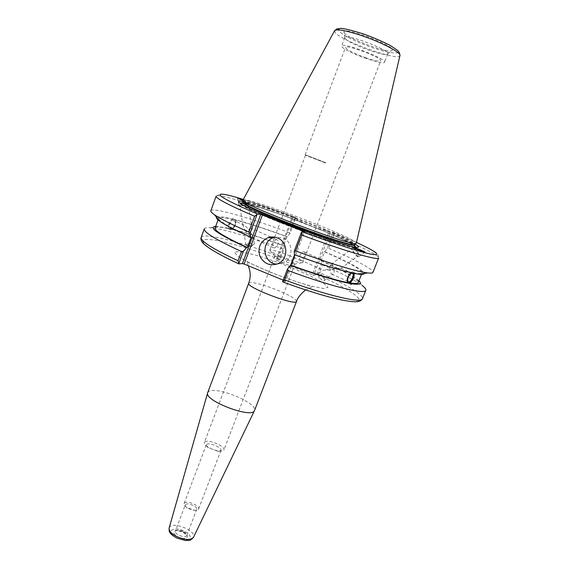 <?xml version="1.0" encoding="UTF-8"?>
<svg xmlns="http://www.w3.org/2000/svg" width="569" height="569" viewBox="0 0 569 569"><rect width="100%" height="100%" fill="white"/><g stroke="black" fill="none" stroke-linecap="round" stroke-linejoin="round"><path stroke-width="0.43" stroke-dasharray="2.85 2.13" d="M185.572 504.511C187.692 502.299 198.062 506.751 196.76 509.319C196.355 510.165 195.139 510.471 193.104 510.229L187.393 508.06C185.714 506.887 185.003 505.855 185.259 504.952L185.572 504.511M207.692 392.66L208.887 391.401C216.81 386.095 258.326 403.35 254.549 410.455M316.94 274.521L321.35 263.739L321.421 260.801L321.023 260.858L324.501 251.854L327.211 248.596L333.256 232.351L330.319 232.287L313.732 275.225L316.94 274.521C344.707 286.854 363.328 298.32 358.036 301.058C352.993 303.882 320.88 296.051 282.85 281.961L285.652 281.349L304.586 231.725M290.553 265.261L284.656 280.73L285.652 281.349M284.656 280.73L283.213 280.133M279.856 259.464L276.008 259.884L292.139 217.23L295.731 217.564L289.906 233.724L286.918 236.825L283.526 245.772L284.009 245.751L284.208 248.767L279.856 259.464C248.881 247.942 218.631 239.4 207.237 239.449C195.757 239.435 207.386 249.35 239.087 263.952M242.949 201.54C253.881 203.965 271.534 209.719 295.908 218.802L293.021 217.664L276.854 260.382L276.008 259.884M276.854 260.382L312.317 274.806L328.91 231.818L330.319 232.287M313.732 275.225L312.317 274.806M184.484 502.989C187.165 500.215 200.21 505.82 198.581 509.049C198.069 510.109 196.533 510.485 193.979 510.18L186.774 507.448C184.655 505.976 183.759 504.675 184.086 503.544L184.484 502.989M206.654 444.389C209.136 442.17 222.372 447.739 220.95 450.406L217.899 451.295L207.984 447.526L206.291 444.837L206.654 444.389M204.861 441.907C208.211 438.991 225.801 446.395 223.923 449.944C223.525 450.854 222.173 451.245 219.876 451.117C215.032 450.563 210.615 448.884 206.625 446.082C204.819 444.652 204.065 443.464 204.371 442.518L204.861 441.907M287.288 259.834C292.238 261.889 294.799 263.269 294.97 263.98L294.223 264.123C291.214 264.052 277.473 258.831 275.176 256.882L275.04 256.135C277.181 256.235 281.264 257.465 287.288 259.834M290.197 255.943C278.675 251.47 271.875 249.521 269.798 250.104L270.524 251.029C274.173 254.108 296.819 262.707 301.591 262.828L302.744 262.622C302.438 261.498 298.256 259.272 290.197 255.943M325.56 163.019L305.503 155.223L325.56 163.019M276.719 239.663C275.36 239.656 274.215 240.907 273.284 243.411C272.494 245.445 272.473 246.832 273.198 247.586C275.681 249.606 280.51 241.811 277.203 239.883L276.719 239.663M304.187 251.903L304.614 252.095C305.297 252.842 305.233 254.251 304.408 256.313C303.277 259.308 301.99 260.524 300.532 259.962C297.665 258.312 301.35 250.979 304.187 251.903M251.292 228.333L252.074 229.222L250.509 232.124L253.354 237.465L252.188 238.077L245.737 231.028L247.223 229.755L251.292 228.333M250.509 232.124C248.048 228.681 245.908 226.348 244.08 225.118L243.461 224.847L242.927 225.737L245.737 231.028L244.179 233.916L244.528 234.606C246.043 235.189 248.034 234.364 250.509 232.124M233.781 220.53L234.257 220.744C236.981 222.387 232.906 230.203 230.374 228.197C227.92 226.761 231.078 219.648 233.781 220.53M227.892 228.425L231.54 229.264C235.232 226.803 236.37 223.702 234.961 219.961L232.422 218.574L230.822 218.645L232.394 219.342C228.973 221.96 227.828 225.068 228.966 228.681L227.892 228.425M230.452 229.584L229.791 229.293C226.277 227.173 231.555 217.052 234.826 219.641C237.998 221.497 233.966 230.658 230.452 229.584M249.343 243.546C252.316 243.077 253.973 243.176 254.336 243.831L254.179 244.122C251.427 245.488 248.71 245.872 246.021 245.282L245.879 245.033C246.05 244.485 247.209 243.987 249.343 243.546M242.991 203.09L243.127 203.062C246.064 202.6 247.728 202.763 248.105 203.546C248.29 205.06 239.513 206.291 239.713 204.719L240.872 203.73M248.176 202.692L249.087 203.403C249.314 205.281 238.482 206.796 238.731 204.854C240.474 203.033 243.624 202.315 248.176 202.692M242.785 199.819L248.952 202.543L242.778 200.551M229.983 228.56C244.578 232.095 262.586 237.828 284.009 245.751M204.264 228.887C204.691 227.87 206.654 227.493 210.167 227.764C222.522 228.667 252.586 237.586 283.085 248.959L284.208 248.767M215.701 226.355L227.401 227.97M231.54 229.264C245.566 232.657 262.892 238.162 283.526 245.772M234.961 219.961C248.938 223.56 266.256 229.179 286.918 236.825M233.397 219.271C247.942 223.02 265.943 228.866 287.395 236.825M340.724 268.184L329.842 268.845C330.041 271.427 330.696 273.184 331.791 274.123L332.922 274.23C333.839 273.561 334.266 272.046 334.202 269.685L340.724 268.184M330.525 270.083L323.156 270.211L329.842 268.845C329.778 266.484 330.205 264.976 331.115 264.308L332.246 264.407L333.911 267.594L334.202 269.685L330.525 270.083M356.592 250.979C358.342 253.468 358.868 255.076 358.178 255.815C356.557 256.868 350.981 248.98 352.865 248.297C353.747 248.098 354.992 248.987 356.592 250.979M351.18 272.771L351.72 272.459L353.598 273.291M354.871 273.291L353.975 272.892L354.138 273.284M353.783 273.291L353.143 272.231C350.433 269.791 344.714 280.88 347.687 282.807L348.797 283.049M324.899 251.818C349.771 262.601 362.887 269.813 364.231 273.447M333.32 232.387L359.957 244.058L373.307 250.972C376.571 252.28 378.364 254.599 378.684 257.928C379.63 255.737 360.305 246.149 333.861 235.146L328.733 248.376L327.211 248.596M328.733 248.376C355.035 259.564 374.118 269.614 372.951 272.359M324.501 251.854C348.911 262.473 361.457 269.45 362.126 272.786C361.749 273.746 359.032 273.781 353.975 272.892M321.023 260.858C345.333 271.612 357.752 278.824 358.285 282.494M321.421 260.801C338.676 268.369 350.575 274.514 357.126 279.237L358.968 280.773M322.538 275.929C320.959 273.995 319.7 273.156 318.747 273.412L318.633 275.638L321.577 279.841L323.925 280.787C324.7 279.991 324.245 278.369 322.538 275.929M352.744 247.359L352.239 247.423C349.914 248.255 356.799 257.999 358.797 256.697C359.601 254.706 358.157 251.882 354.459 248.24M325.774 162.762L305.119 154.732L325.774 162.762M365.725 57.789C374.544 60.769 379.544 61.765 380.711 60.776C382.916 58.066 345.66 43.913 345.504 47.398C346.599 49.766 353.342 53.23 365.725 57.789M317.331 274.13L319.373 272.558C345.404 284.08 364.039 294.977 362.481 298.718M321.35 263.739L322.374 264.798L319.373 272.558M201.163 237.437C202.877 232.18 240.979 242.017 280.168 256.669L280.289 259.094M295.894 217.927L294.244 219.506C254.82 204.676 217.073 193.062 216.128 196.177C223.076 191.291 231.512 196.803 245.772 200.188C260.424 204.783 277.103 210.587 295.795 217.593M210.836 210.772C212.052 206.896 249.926 217.877 289.265 232.65L294.244 219.506M289.906 233.724L289.265 232.65M333.861 235.146L333.363 232.693M328.91 231.818L325.973 230.658C339.672 236.37 349.366 240.858 355.07 244.129M292.139 217.23L293.021 217.664M344.302 32.888C347.993 38.955 390.675 54.453 392.169 50.228C396.437 46.281 343.37 26.124 343.939 31.907L344.302 32.888M242.693 199.989L245.075 199.904C261.527 201.817 357.531 239.051 356.294 243.141M325.973 230.658L317.687 228.496L303.377 222.842L295.908 218.802M303.355 231.697L294.564 254.741M294.415 254.692L294.877 254.862M280.168 256.669L283.085 248.959M322.374 264.798C341.5 273.198 354.764 280.104 362.168 285.503L357.126 279.237M276.897 264.13L283.447 262.956C293.86 258.675 293.369 241.555 282.693 237.849L275.083 237.237M351.72 272.459C338.754 269.685 319.835 263.746 294.962 254.635M345.113 38.486C348.377 43.735 386.543 57.611 387.724 53.948L387.766 53.863C390.597 50.3 345.063 33.002 344.821 37.554L345.113 38.486M242.984 201.76L245.339 201.639C261.548 203.396 356.436 240.225 354.892 244.272M317.687 228.496C345.305 239.62 363.804 249.13 353.513 247.565C340.013 246.519 252.622 213.318 241.832 205.139C230.466 197.806 266.598 208.581 303.377 222.842M216.633 217.379C217.671 216.234 222.408 216.661 230.822 218.645M251.221 236.989C229.115 227.031 218.254 220.793 218.645 218.283C219.357 217.002 223.944 217.358 232.394 219.342M215.068 228.091C215.843 226.64 220.473 226.839 228.966 228.681M341.99 46.807C345.39 51.879 384.118 65.926 384.559 62.206C387.283 58.927 341.82 41.651 341.677 45.918L341.99 46.807M183.14 532.065C191.426 536.026 186.476 540.984 178.083 536.887C169.711 532.804 174.975 528.032 183.14 532.065M183.14 531.354C179.761 529.888 177.272 529.668 175.665 530.692L175.337 531.169C173.837 534.234 185.864 538.807 186.781 535.514C187.052 534.156 185.843 532.769 183.14 531.354M177.016 537.904C188.951 543.722 195.864 536.652 184.171 531.09C172.677 525.393 165.145 532.093 177.016 537.904M169.157 527.968L169.932 526.773C174.761 521.673 196.838 531.425 193.524 537.228M296.549 301.364C296.278 299.18 290.325 295.61 278.675 290.652C264.756 285.097 255.083 282.423 249.663 282.629L248.71 283.191M292.217 267.928L310.069 275.78L322.858 282.679L327.957 287.302L323.832 288.583L310.702 286.008C297.971 282.366 284.052 277.572 268.945 271.619L249.691 262.999L237.429 255.993L234.371 252.003L240.531 251.619L254.158 254.677C266.093 258.226 278.782 262.643 292.217 267.928M243.048 199.335C258.049 203.944 275.609 210.018 295.731 217.564M333.256 232.351L356.457 242.415M399.979 55.421L399.943 55.591C399.125 61.758 340.646 40.719 335.07 32.333L334.657 30.605M363.477 33.984L350.66 30.15L341.585 28.592L338.007 29.545C338.626 31.373 341.976 33.998 348.072 37.405C355.341 41.011 363.42 44.425 372.325 47.654L384.495 51.366C391.529 52.981 396.052 53.379 398.065 52.561L396.543 49.659L389.182 44.915C381.65 41.11 373.086 37.462 363.477 33.984M243.063 202.194L245.118 202.237C261.477 203.965 357.353 241.249 354.643 244.947M354.494 247.401C349.601 247.835 315.582 236.732 284.159 224.2C259.912 214.456 245.588 207.841 241.199 204.363M249.03 204.42C273.248 210.352 342.723 237.344 353.84 245.239M196.76 509.319L186.781 535.514L182.983 532.122C173.396 529.156 175.913 531.723 175.337 531.169L185.259 504.952M248.397 265.83L246.676 261.847L253.682 264.82C260.253 267.999 276.442 274.813 289.685 279.386L312.239 286.755L305.816 289.998M193.104 510.229L193.979 510.18M187.393 508.06L186.774 507.448M206.291 444.837L184.086 503.544M220.95 450.406L198.581 509.049M217.899 451.295L219.876 451.117M207.984 447.526L206.625 446.082M274.713 256.285L204.371 442.518M294.97 263.98L223.923 449.944M294.223 264.123L301.591 262.828M275.176 256.882L270.524 251.029M302.744 262.622L339.039 167.962M269.798 250.104L274.599 237.351M274.671 237.152L305.503 155.223M277.203 239.876L272.231 237.664M270.83 237.038L251.726 228.525M273.198 247.586L252.188 238.077M244.08 225.118L234.257 220.744M244.528 234.606L230.374 228.197M234.826 219.641L232.422 218.574M229.791 229.293L227.415 228.212M254.336 243.831L253.354 237.465M245.879 245.033L244.179 233.916M246.021 245.282L250.488 246.91L254.179 244.122M252.074 229.222L248.788 207.97M248.575 206.583L248.105 203.546M242.927 225.737L239.713 204.719M249.087 203.403L248.952 202.543M238.731 204.854L237.721 198.247M218.098 226.426L210.167 227.764M331.791 274.123L348.313 281.605M340.987 268.298L352.111 273.255M300.532 259.969L323.156 270.211M304.614 252.095L332.246 264.407M340.973 268.362L358.178 255.815M331.115 264.308L352.865 248.297M347.687 282.807L350.532 284.095M353.143 272.231L355.689 273.362M362.126 272.786L361.713 273.831M318.633 275.638L319.309 278.59L321.577 279.841M323.925 280.787L332.922 274.23M318.747 273.412L323.171 270.154M358.797 256.697L365.028 252.159M338.875 167.876L339.487 167.755M305.688 155.266L305.304 154.775M339.65 167.848L380.711 60.776M305.119 154.732L345.504 47.398M283.447 262.956L278.063 263.653M387.724 53.948L392.169 50.228M344.8 37.639L343.939 31.907M242.65 202.642L260.716 207.799L280.268 214.357L323.917 231.106L341.983 239.008L352.773 244.521C354.217 245.424 354.814 245.637 354.558 245.154M353.513 247.565L355.639 247.223M241.832 205.139L240.467 203.467M218.645 218.283L218.261 219.335M344.821 37.554L341.677 45.918M387.766 53.863L384.559 62.206"/><path stroke-width="0.85" d="M254.549 410.455L254.464 410.647C251.953 418.898 204.022 400.69 207.628 392.852L248.71 283.191C245.566 287.117 296.285 306.385 296.549 301.364L254.549 410.455M283.213 280.133L244.129 264.073L262.451 214.897L260.758 214.335L242.43 263.582L244.129 264.073M242.43 263.582L238.895 263.881L238.084 260.758C212.721 248.838 200.416 241.064 201.163 237.437C200.167 240.111 202.408 243.354 207.891 247.166C214.513 251.818 224.847 257.387 238.888 263.881M240.872 203.73L242.991 203.09M242.778 200.551L237.721 198.247L242.785 199.819M238.788 263.603L243.368 251.278L241.505 251.541C216.035 239.769 203.624 232.223 204.264 228.887L201.163 237.437M243.368 251.278L246.654 247.508C218.012 234.2 207.692 227.152 215.701 226.355M352.111 273.255L352.524 273.44C354.828 274.941 350.419 283.49 348.313 281.605C346.237 280.311 349.757 272.558 352.111 273.255L352.524 273.44M354.138 273.284C354.387 277.018 353.015 280.247 350.013 282.957L351.877 283.803L351.329 284.45L347.744 282.573C346.713 279.159 347.858 275.894 351.18 272.771M262.451 214.897L304.586 231.725L301.527 232.067L294.265 251.114L294.415 254.692C320.404 264.222 340.134 270.424 353.598 273.291L355.853 273.725L354.871 273.291M348.797 283.049C352.247 281.114 353.904 277.857 353.783 273.291M364.231 273.447C364.132 274.322 362.432 274.578 359.131 274.222L355.853 273.725M372.951 272.359C372.659 273.113 370.903 273.298 367.681 272.921C357.311 271.797 328.107 262.992 295.645 250.879L301.698 235.004C344.75 251.149 378.854 261 378.684 257.928L372.951 272.359M294.265 251.114L295.645 250.879M361.713 273.831L358.285 282.494C357.858 283.575 355.106 283.732 350.013 282.957M358.968 280.773C362.268 283.952 359.907 284.962 351.877 283.803M354.459 248.24L352.744 247.359M353.143 247.231C355.71 247.807 366.137 252.131 365.028 252.159C364.388 252.458 351.336 247.195 352.609 247.152L353.143 247.231M282.729 281.925C307.416 290.972 327.502 297.082 342.979 300.261C358.136 302.843 360.042 301.968 362.481 298.718C361.905 303.611 327.331 295.745 284.592 279.863L282.637 281.641L282.829 281.968M246.654 247.508L247.316 247.479L251.221 236.989L250.559 236.996L250.047 233.311L257.067 214.413L257.629 214.044L260.758 214.335M254.599 216.263L248.753 232.01C231.69 224.492 220.239 218.716 214.399 214.698C211.739 212.842 210.551 211.533 210.836 210.772L216.128 196.177C215.893 198.389 228.717 205.089 254.599 216.263L257.067 214.413M248.753 232.01L250.047 233.311M301.527 232.067L301.698 235.004M355.07 244.129C359.487 246.733 359.679 247.764 355.639 247.223C341.884 246.135 251.477 211.796 240.467 203.467C237.088 201.198 237.92 200.551 242.949 201.54M356.294 243.141L355.909 243.454C352.695 246.918 242.871 205.203 242.764 200.473L334.572 30.754C336.564 28.706 345.76 30.377 362.147 35.776C382.226 42.568 401.65 52.896 399.943 55.591L356.294 243.141M303.54 231.192L303.355 231.697M294.564 254.741L290.553 265.261M294.877 254.862L290.93 265.204L290.375 265.282L287.373 269.215L282.637 281.641M241.505 251.541L238.084 260.758M284.592 279.863L288.142 270.567L287.373 269.215M362.168 285.503C364.971 287.637 366.194 289.223 365.839 290.261C365.419 294.778 330.945 286.499 288.142 270.567M275.083 237.237L273.618 237.657C260.353 241.626 263.098 263.639 276.897 264.13M277.274 237.899C288.213 241.704 288.725 259.258 278.063 263.653C269.948 266.349 263.874 263.824 259.841 256.071C257.579 247.6 260.296 241.476 267.985 237.7C271.093 236.64 274.194 236.711 277.274 237.899M349.615 283.419C336.073 280.809 316.328 274.763 290.375 265.282M347.744 282.573C334.707 280.04 315.774 274.251 290.93 265.204M354.892 244.272L354.508 244.578C351.215 248.07 243.212 207.038 243.07 202.244L242.984 201.76M250.559 236.996C235.466 230.274 225.253 225.054 219.933 221.341C217.23 219.421 216.128 218.105 216.633 217.379M247.316 247.479C225.324 237.358 214.57 230.893 215.068 228.091L218.261 219.335M193.524 537.228L193.488 537.307C190.736 540.337 185.217 540.116 176.923 536.638C171.376 533.722 168.78 530.863 169.128 528.053L169.157 527.968M257.629 214.044C211.17 194.442 209.577 188.915 243.048 199.335M356.457 242.415C376.017 251.477 381.401 255.488 372.595 254.45C362.688 252.821 334.174 243.717 302.018 231.668M354.878 244.336L354.643 244.947C355.269 247.607 319.515 236.263 285.176 222.586C259.535 212.443 241.64 203.823 242.728 202.436L242.65 202.642M241.199 204.363C239.428 202.635 242.031 202.656 249.03 204.42M353.84 245.239L355.483 247.195M355.39 247.259L354.494 247.401M254.464 410.647L193.488 537.307C189.605 541.766 188.702 540.017 185.451 540.507L176.682 538.025C168.765 533.324 169.036 531.674 169.128 528.053L207.628 392.852M248.71 283.191C250.189 279.016 250.559 274.877 249.834 270.773L248.397 265.83M305.816 289.998C305.276 289.97 297.95 296.015 296.549 301.364M272.231 237.664L270.83 237.038M248.788 207.97L248.575 206.583M359.131 274.222L367.681 272.921M399.979 55.421L399.346 52.561L397.61 50.435L390.334 45.513C382.603 41.509 373.641 37.654 363.456 33.955C350.013 29.78 342.104 27.945 339.736 28.45L337.026 28.884L334.657 30.605M365.839 290.261L362.481 298.718M273.618 237.657L267.985 237.7M354.508 244.578L355.909 243.454M243.07 202.244L242.764 200.473M242.949 201.824L242.728 202.436M219.933 221.341L214.399 214.698"/></g></svg>
